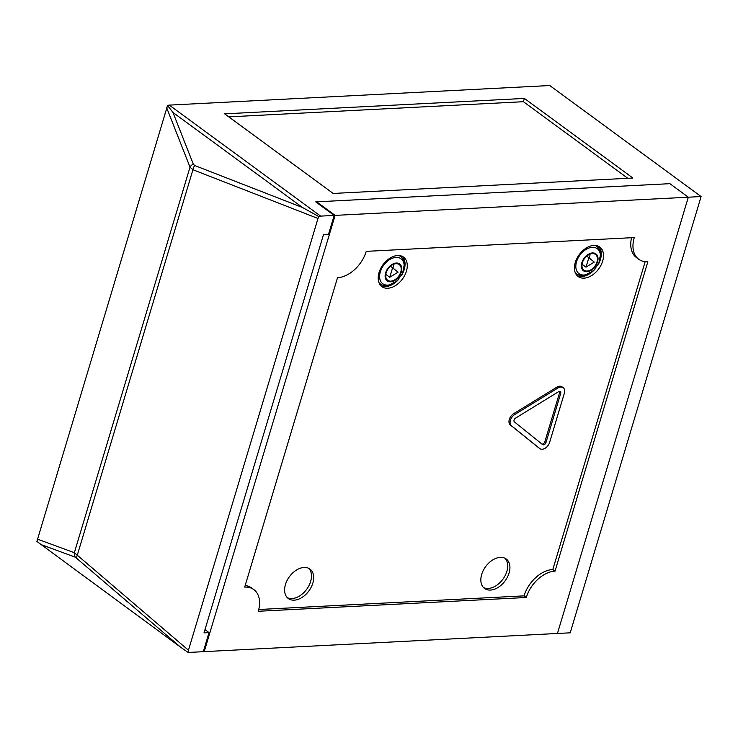 <?xml version="1.0" encoding="UTF-8"?>
<svg xmlns="http://www.w3.org/2000/svg" width="738" height="738" viewBox="0 0 738 738"><rect width="100%" height="100%" fill="white"/><g stroke="black" fill="none" stroke-linecap="round" stroke-linejoin="round"><path stroke-width="1.11" d="M335.098 215.376L316.648 201.834L669.864 183.67L688.323 197.203L557.439 633.472L570.216 632.817L701.1 196.548L688.323 197.203L335.098 215.376L204.214 651.636L557.439 633.472L688.323 197.203L669.864 183.67L315.735 201.88L334.185 215.422L328.465 234.509L323.447 234.767L204.011 632.863L209.029 632.604L204.979 629.625M188.181 652.466L180.764 647.327L75.359 557.208A6.088 5.434 -69.8 0 1 74.353 552.707L188.458 650.233L188.181 652.466L203.301 651.691L209.029 632.604M701.1 196.548L549.773 85.534L169.297 105.11L320.624 216.114A6.088 4.022 126.3 0 0 318.825 216.585L317.995 218.466L192.932 169.74L190.017 167.157A6.088 4.17 -21.5 0 1 193.291 164.122L194.712 165.515L302.58 207.535L318.825 216.585M334.185 215.422L320.624 216.114M224.656 113.846L524.377 98.431L632.89 178.033L333.17 193.448L224.656 113.846M188.458 650.233L317.995 218.466M180.764 647.327L36.9 541.452L167.554 105.552A6.088 4.022 -53.7 0 1 169.297 105.11M76.9 558.223A6.088 2.998 -49.4 0 1 77.37 554.921L192.932 169.74A6.088 3.672 -68.7 0 1 194.712 165.515M302.58 207.535L172.969 112.453L167.554 105.552M228.762 116.862L523.399 101.706L524.377 98.431M523.399 101.706L627.807 178.301M593.869 245.422A18.275 12.066 -53.7 0 1 599.773 247.046A18.275 12.066 -53.7 0 1 598.693 268.918A18.275 12.066 -53.7 0 1 578.149 276.519A18.275 12.066 -53.7 0 1 576.885 258.466A18.275 12.066 -53.7 0 1 593.869 245.422M304.056 567.448A18.275 12.066 126.3 0 0 287.073 580.492A18.275 12.066 126.3 0 0 288.337 598.546A18.275 12.066 126.3 0 0 308.871 590.944A18.275 12.066 126.3 0 0 309.96 569.072A18.275 12.066 126.3 0 0 304.056 567.448M500.29 557.356A18.275 12.066 126.3 0 0 483.307 570.4A18.275 12.066 126.3 0 0 484.571 588.454A18.275 12.066 126.3 0 0 505.106 580.852A18.275 12.066 126.3 0 0 506.194 558.98A18.275 12.066 126.3 0 0 500.29 557.356M245.164 585.538A28.238 18.634 -53.7 0 1 251.603 587.974L253.817 589.597A28.238 18.634 -53.7 0 1 258.263 611.276L526.295 597.494A28.238 18.634 -53.7 0 1 555.022 571.129L647.835 261.75A28.238 18.634 -53.7 0 1 638.721 259.25A28.238 18.634 -53.7 0 1 634.274 237.571L366.242 251.354A28.238 18.634 -53.7 0 1 337.515 277.709L244.693 587.097A28.238 18.634 -53.7 0 1 253.817 589.597M258.743 609.514L524.081 595.861A28.238 18.634 -53.7 0 1 552.808 569.505L645.16 261.676M638.721 259.25L636.507 257.617A28.238 18.634 -53.7 0 1 631.58 237.71M397.634 255.523A18.275 12.066 -53.7 0 1 403.538 257.138A18.275 12.066 -53.7 0 1 402.459 279.019A18.275 12.066 -53.7 0 1 381.915 286.621A18.275 12.066 -53.7 0 1 380.651 268.558A18.275 12.066 -53.7 0 1 397.634 255.523M563.186 387.69A7.315 4.825 126.3 0 0 557.827 388.059L514.856 414.442A7.315 4.825 126.3 0 0 511.462 425.78L539.69 448.51A7.315 4.825 126.3 0 0 539.801 448.593A7.315 4.825 126.3 0 0 549.598 442.422L564.339 393.299A7.315 4.825 126.3 0 0 563.186 387.69L562.079 386.878A7.315 4.825 126.3 0 0 556.72 387.247L513.749 413.631A7.315 4.825 126.3 0 0 510.355 424.968L538.583 447.698A7.315 4.825 126.3 0 0 538.694 447.781A7.315 4.825 126.3 0 0 538.814 447.865M380.882 285.707A18.275 12.066 126.3 0 0 398.741 279.259M401.573 275.403A18.275 12.066 126.3 0 0 402.367 256.427M577.116 275.615A18.275 12.066 126.3 0 0 594.976 269.158M597.808 265.311A18.275 12.066 126.3 0 0 598.601 246.326M204.214 651.636L203.476 651.1M316.648 201.834L316.473 202.424M552.808 569.505L555.022 571.129M524.081 595.861L526.295 597.494M287.294 597.642A18.275 12.066 126.3 0 0 306.657 589.321A18.275 12.066 126.3 0 0 308.779 568.352M505.013 558.26A18.275 12.066 -53.7 0 1 504.755 576.313A18.275 12.066 -53.7 0 1 488.252 588.454A18.275 12.066 -53.7 0 1 483.528 587.549M515.548 418.132A2.435 1.605 126.3 0 0 514.414 421.905L542.642 444.636A2.435 1.605 126.3 0 0 542.679 444.663A2.435 1.605 126.3 0 0 545.954 442.606L560.686 393.492A2.435 1.605 126.3 0 0 560.299 391.62A2.435 1.605 126.3 0 0 558.518 391.74L515.548 418.132M541.858 443.999A2.435 1.605 126.3 0 0 544.847 441.794L559.579 392.681A2.435 1.605 126.3 0 0 559.607 391.398M378.945 282.571A17.057 11.264 126.3 0 0 385.937 285.523A17.057 11.264 126.3 0 0 388.142 285.2L389.747 284.813A15.47 10.212 -53.7 0 1 387.736 285.108A15.47 10.212 -53.7 0 1 380.31 271.861A15.47 10.212 -53.7 0 1 396.048 257.424A15.47 10.212 -53.7 0 1 404.166 265.145L404.055 263.503A17.057 11.264 126.3 0 0 398.797 255.514M390.854 281.141A9.751 6.43 126.3 0 0 399.904 274.185A9.751 6.43 126.3 0 0 399.23 264.564A9.751 6.43 126.3 0 0 388.28 268.614A9.751 6.43 126.3 0 0 387.699 280.283A9.751 6.43 126.3 0 0 390.854 281.141M385.725 275.237A9.751 6.43 126.3 0 0 386.537 274.887M392.874 268.032A9.751 6.43 126.3 0 0 393.824 264.186M389.765 277.257L398.031 272.184L392.607 267.811L389.765 277.257L385.817 274.361M390.457 266.243L392.607 267.811M575.179 272.479A17.057 11.264 126.3 0 0 582.171 275.431A17.057 11.264 126.3 0 0 584.376 275.099L585.981 274.721A15.47 10.212 -53.7 0 1 583.97 275.016A15.47 10.212 -53.7 0 1 576.544 261.769A15.47 10.212 -53.7 0 1 592.282 247.331A15.47 10.212 -53.7 0 1 600.4 255.053L600.289 253.411A17.057 11.264 126.3 0 0 595.022 245.422M587.079 271.049A9.751 6.43 126.3 0 0 596.138 264.093A9.751 6.43 126.3 0 0 595.465 254.462A9.751 6.43 126.3 0 0 584.514 258.521A9.751 6.43 126.3 0 0 583.933 270.191A9.751 6.43 126.3 0 0 587.079 271.049M581.959 265.145A9.751 6.43 126.3 0 0 582.771 264.794M589.109 257.94A9.751 6.43 126.3 0 0 590.059 254.093M586 267.165L594.265 262.091L588.832 257.719L586 267.165L582.051 264.269M586.692 256.151L588.832 257.719M37.195 539.044L74.353 552.707L190.017 167.157L166.622 107.637M172.969 112.453L193.291 164.122M75.359 557.208L40.359 544.33M557.827 388.059L556.72 387.247M514.856 414.442L513.749 413.631M511.462 425.78L510.355 424.968M539.69 448.51L538.583 447.698M545.954 442.606L544.847 441.794M560.686 393.492L559.579 392.681M390.651 281.796A10.48 6.91 126.3 0 0 401.666 267.387A10.48 6.91 126.3 0 0 388.077 268.079A10.48 6.91 126.3 0 0 390.651 281.796M586.885 271.704A10.48 6.91 126.3 0 0 597.9 257.285A10.48 6.91 126.3 0 0 584.312 257.986A10.48 6.91 126.3 0 0 586.885 271.704M539.801 448.593L538.694 447.781M404.166 265.145L402.588 273.411L397.339 280.652L389.747 284.813M600.4 255.053L598.822 263.318L593.573 270.56L585.981 274.721"/></g></svg>
